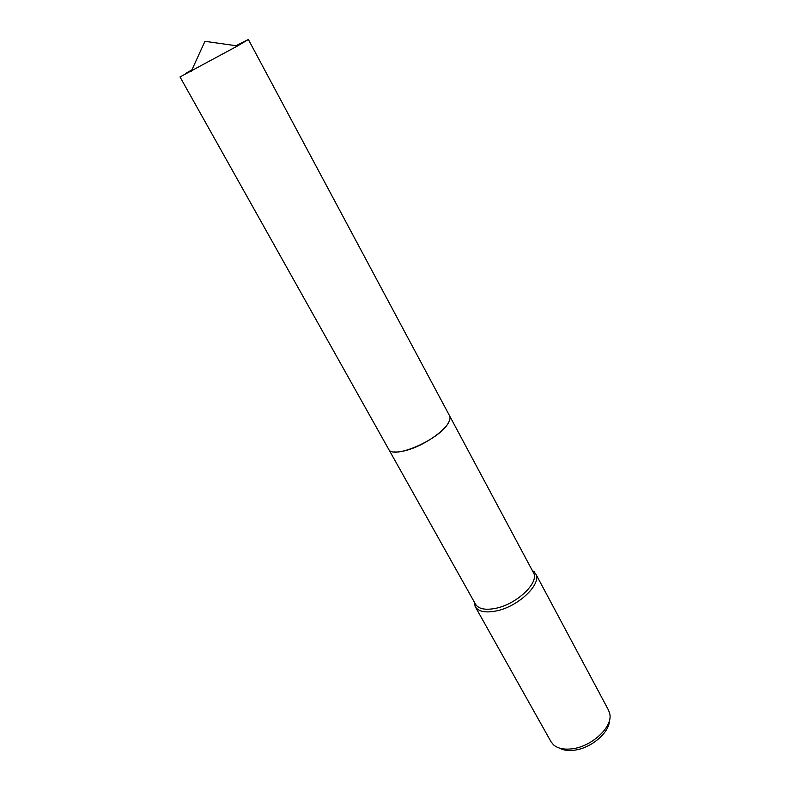 <?xml version="1.0" encoding="UTF-8"?>
<svg xmlns="http://www.w3.org/2000/svg" width="790" height="790" viewBox="0 0 790 790"><rect width="100%" height="100%" fill="white"/><g stroke="black" fill="none" stroke-linecap="round" stroke-linejoin="round"><path stroke-width="1.19" d="M393.884 451.87C397.331 452.285 401.784 451.702 407.235 450.132C423.855 445.511 445.007 431.034 449.026 421.682M388.66 449.224L475.511 604.202C478.473 608.873 484.981 610.295 495.034 608.458C516.492 604.617 539.955 582.26 533.378 572.523L449.609 415.856M474.178 601.832L475.215 606.621C478.315 611.5 485.1 612.991 495.577 611.085C517.983 607.105 542.444 583.751 535.571 573.58L532.095 570.123M475.215 606.621L551.025 741.751L553.553 744.871C557.789 748.476 563.942 749.789 572 748.821C591.641 746.698 612.744 727.047 609.831 714.061L608.567 710.25L535.571 573.58M559.202 748.002C563.102 750.233 568.119 750.964 574.261 750.194C591.038 748.337 609.554 732.557 609.426 720.5M248.376 39.5L449.53 415.698C450.517 417.604 450.043 420.142 448.118 423.331C439.092 439.971 392.353 459.978 388.571 449.076L180.011 76.926L237.573 45.939L248.376 39.5L236.003 45.721M191.921 69.856L185.531 73.51M532.638 571.14L534.405 571.94M474.741 602.839L474.464 604.755M237.573 45.939L204.946 41.317L191.259 71.297"/></g></svg>
